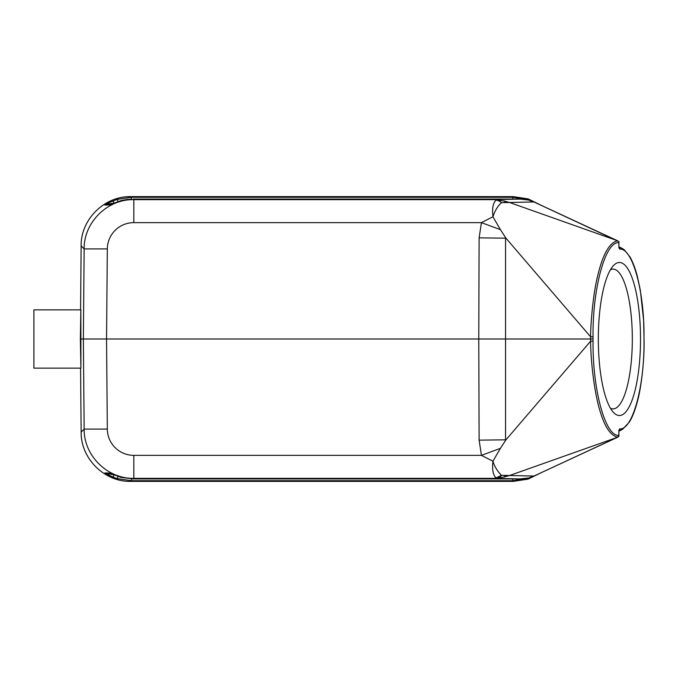 <?xml version="1.0" encoding="UTF-8"?>
<svg xmlns="http://www.w3.org/2000/svg" width="678" height="678" viewBox="0 0 678 678"><rect width="100%" height="100%" fill="white"/><g stroke="black" fill="none" stroke-linecap="round" stroke-linejoin="round"><path stroke-width="1.02" d="M503.805 477.066L497.847 478.024A13.246 7.628 -94.9 0 0 501.491 475.32L496.194 477.88A13.246 8.661 80 0 0 497.847 478.024L494.067 478.337L496.194 477.88C493.092 475.414 491.999 469.854 492.931 461.226L500.423 448.336L481.431 455.362L133.82 455.362A26.493 26.493 -0 0 1 107.327 429.089L106.548 339L478.77 339L479.117 440.141L481.431 455.362L492.931 461.226C494.499 466.515 497.355 471.21 501.491 475.32L509.568 475.507L503.805 477.066L505.754 475.685M500.423 229.664L492.931 216.774C495.008 210.561 497.864 205.866 501.491 202.68L509.568 202.493L503.89 200.951L496.194 200.12C493.092 202.595 491.999 208.146 492.931 216.774L481.431 222.638L479.117 237.859L478.77 339L593.038 339L593.038 336.822L590.589 336.788L505.958 238.173L500.423 229.664L481.431 222.638L133.82 222.638A26.493 26.493 180 0 0 107.327 248.911L106.548 339L83.369 339L84.148 429.089C83.708 455.489 107.438 479.015 133.82 478.337L133.244 478.922L120.981 477.388L110.039 473.21M505.958 238.173L479.117 237.859M534.052 202.019A1.983 0.508 114.9 0 0 533.993 201.959A1.983 0.508 114.9 0 0 533.933 201.942L509.568 202.493L617.7 240.792C609.327 242.47 602.53 254.708 597.293 277.497C593.394 293.159 590.64 322.016 590.589 336.788L590.589 341.22L593.038 341.178L593.038 339M644.007 336.966L644.007 336.864C644.481 291.26 632.405 247.521 619.675 249.14L618.878 246.504L618.878 242.631C605.191 241.275 592.47 288.853 593.038 336.822M618.878 241.571L533.908 201.951L528.442 200.01L520.153 199.078L494.067 199.663L133.82 199.663C107.438 198.985 83.708 222.511 84.148 248.911L107.327 248.911M593.038 341.178C592.496 389.74 605.352 436.793 618.878 435.369L618.878 431.496L619.675 428.86C632.582 430.42 644.507 386.028 644.007 341.17L644.007 337M640.515 339A76.512 21.086 -90 0 1 613.378 412.3A76.512 21.086 -90 0 1 598.335 339A76.512 21.086 -90 0 1 613.378 265.7A76.512 21.086 -90 0 1 640.515 339M513.314 196.628L528.179 198.908L541.68 205.527L528.179 198.908L513.314 196.628L130.82 196.628L513.314 196.628L512.653 197.298L526.764 199.654M530.018 200.434L526.848 199.366M619.082 247.462L621.997 248.326L618.972 246.809M622.412 429.445L629.32 422.148C632.667 416.699 635.532 409.148 637.905 399.486C640.795 388.884 644.337 363.391 644.083 341.161L643.642 320.414L640.329 290.243L637.523 276.997C635.354 268.59 632.811 261.844 629.87 256.767L624.243 249.801L622.59 248.656M619.675 249.14L618.785 247.512M618.955 242.097L618.878 246.343M111.336 204.527L106.692 204.527L104.921 205.044L109.768 204.917L120.981 200.612L130.744 199.137M106.836 204.527L106.48 204.061L109.878 202.239L117.286 199.366L131.481 197.298L512.653 197.298L512.653 199.078M133.82 222.638L133.82 199.663L133.244 199.078L520.153 199.078L528.45 200.002L533.993 201.959L616.488 240.266M496.194 200.12A13.246 10.314 75.5 0 1 501.491 202.68L497.847 199.976A13.246 8.661 100 0 0 496.194 200.12L496.194 200.12M80.877 339L80.911 367.925L80.368 339L80.843 310.075L80.877 339L83.369 339L84.148 248.911L81.14 245.877C80.699 219.486 104.429 195.959 130.82 196.628L131.481 197.298L131.481 199.112M80.877 309.854L33.9 309.854L33.9 368.146L80.877 368.146M500.423 448.336L505.958 439.827L479.117 440.141M505.958 439.827L590.589 341.22C590.902 366.705 595.496 398.164 600.733 413.224C605.2 427.615 610.853 435.607 617.7 437.208L509.568 475.507L533.908 476.049A1.983 0.508 65.1 0 0 533.993 476.041A1.983 0.508 65.1 0 0 534.052 475.981M618.878 431.657L618.955 435.369A1.983 1.983 0 0 1 617.76 437.191A1.983 0.517 -113.5 0 1 617.7 437.208L618.878 435.369M618.963 431.352L619.073 430.284M618.785 430.488L619.675 428.86M618.972 431.191L621.989 429.666L619.082 430.538M512.653 478.922L512.653 480.702L513.314 481.372L528.179 479.092L541.68 472.473L528.179 479.092L513.314 481.372L130.82 481.372L131.481 480.702L117.286 478.634L112.963 477.126L104.921 472.956L110.565 473.473M106.48 473.939L106.938 473.82L106.556 473.473L111.336 473.473M104.921 472.956L109.768 473.083M105.031 473.041L114.201 474.931L112.963 477.126M513.314 480.702L513.314 481.372L130.82 481.372C104.429 482.041 80.699 458.514 81.14 432.123L80.58 368.146L81.14 432.123L84.148 429.089L107.327 429.089M520.153 478.922L528.442 477.99L520.153 478.922L133.244 478.922L520.153 478.922L494.067 478.337L133.82 478.337L133.82 455.362M528.84 477.897L528.891 477.888A1.983 0.542 -105 0 1 528.84 477.897L533.908 476.049A1.983 0.508 65.1 0 0 533.933 476.058L616.099 437.886M117.286 478.634L117.921 476.498M131.481 478.888L131.481 480.702L512.653 480.702L526.764 478.346M530.018 477.566L526.848 478.634M112.963 200.874L114.201 203.069L106.938 204.18L104.921 205.044M105.031 204.959L106.48 204.061M117.921 201.502L117.286 199.366M610.454 269.751A69.885 19.264 -90 0 1 613.056 269.115A69.885 19.264 -90 0 1 632.32 339A69.885 19.264 -90 0 1 613.056 408.885A69.885 19.264 -90 0 1 610.454 408.249M505.805 202.315L503.89 200.951M81.14 245.877L80.58 309.854L81.14 245.877C80.606 219.943 103.98 196.052 130.82 196.628M505.559 440.158L505.559 237.842M617.819 437.149A1.983 0.517 -113.5 0 1 617.76 437.191L533.993 476.041L528.891 477.888A1.983 0.542 -105 0 0 528.942 477.871M619.014 247.665L618.963 246.648M520.153 199.078L133.244 199.078M110.022 473.202L120.981 477.388M109.861 475.744L108.2 474.905M106.692 473.473L107.743 473.473M109.056 473.473L110.48 473.473M110.022 204.798L120.981 200.612L127.947 199.357M106.692 204.527L108.005 204.527M108.192 203.103L109.878 202.239M130.82 481.372C104.895 482.134 80.801 458.972 81.14 432.123"/></g></svg>
